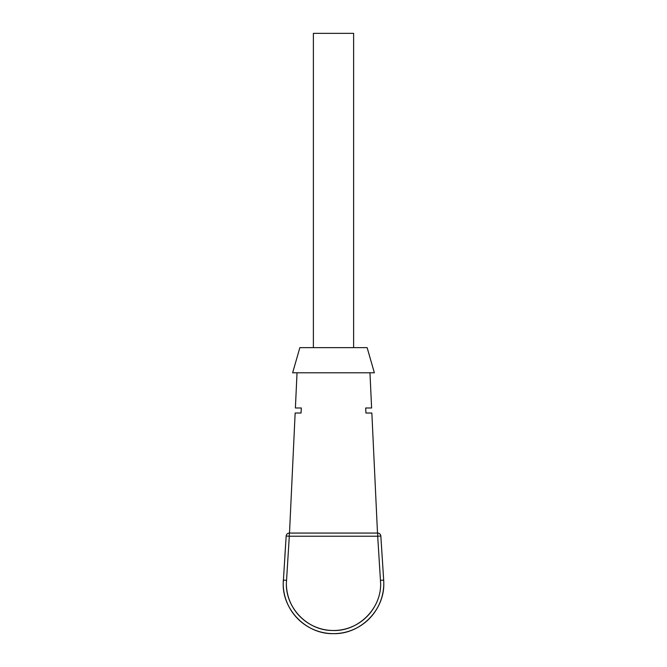 <?xml version="1.0" encoding="UTF-8"?>
<svg xmlns="http://www.w3.org/2000/svg" width="667" height="667" viewBox="0 0 667 667"><rect width="100%" height="100%" fill="white"/><g stroke="black" fill="none" stroke-linecap="round" stroke-linejoin="round"><path stroke-width="1" d="M292.671 606.937A47.14 47.14 0 0 1 286.36 583.367A47.14 47.14 0 0 0 308.179 623.128A47.14 47.14 0 0 1 286.36 583.367C285.743 608.121 307.545 630.482 332.308 630.49C357.912 631.824 381.332 608.996 380.64 583.367L377.697 536.218L289.303 536.218L286.36 583.367M374.204 607.145A47.14 47.14 0 0 1 308.621 623.403M365.674 407.987L365.958 413.015L365.674 407.987L371.611 407.987L369.96 372.786M377.497 533.075L371.853 413.015L365.958 413.015M301.326 407.987L301.042 413.015L301.326 407.987L295.389 407.987L297.04 372.786M301.042 413.015L295.147 413.015L289.503 533.075M333.5 372.786L374.362 372.786L367.133 347.64L299.867 347.64L292.638 372.786L333.5 372.786M380.549 580.323L383.683 580.123A50.283 50.283 0 0 1 333.5 633.65A50.283 50.283 0 0 1 283.217 583.367L283.317 580.123A50.283 50.283 0 0 0 283.217 583.367L286.168 536.018A3.143 3.143 0 0 1 289.303 533.075L377.697 533.075L377.697 536.218L380.832 536.018A3.143 3.143 0 0 0 377.697 533.075A3.143 3.143 0 0 1 380.832 536.018L383.533 577.814C382.641 564.032 382.641 564.032 383.533 577.814L383.683 580.123L383.533 577.814M285.684 543.488L284.876 556.036M382.841 567.125L382.333 559.171M381.115 540.353L380.832 536.018M283.217 583.367C282.525 610.23 306.628 634.342 333.5 633.65C360.372 634.342 384.475 610.23 383.783 583.367C384.475 610.23 360.372 634.342 333.5 633.65C306.628 634.342 282.525 610.23 283.217 583.367C282.525 610.23 306.628 634.342 333.5 633.65C360.372 634.342 384.475 610.23 383.783 583.367C384.475 610.23 360.372 634.342 333.5 633.65C306.628 634.342 282.525 610.23 283.217 583.367C282.525 610.23 306.628 634.342 333.5 633.65C360.372 634.342 384.475 610.23 383.783 583.367C384.475 610.23 360.372 634.342 333.5 633.65C306.628 634.342 282.525 610.23 283.217 583.367C282.525 610.23 306.628 634.342 333.5 633.65C360.372 634.342 384.475 610.23 383.783 583.367C384.475 610.23 360.372 634.342 333.5 633.65C306.628 634.342 282.525 610.23 283.217 583.367A50.283 50.283 0 0 1 283.317 580.123L286.451 580.323M308.579 623.378A47.14 47.14 0 0 0 374.229 607.103A47.14 47.14 0 0 1 308.579 623.378M313.382 347.64L313.382 33.35L353.618 33.35L353.618 347.64M289.303 533.075A3.143 3.143 0 0 0 286.168 536.018L289.303 536.218L289.303 533.075"/></g></svg>
